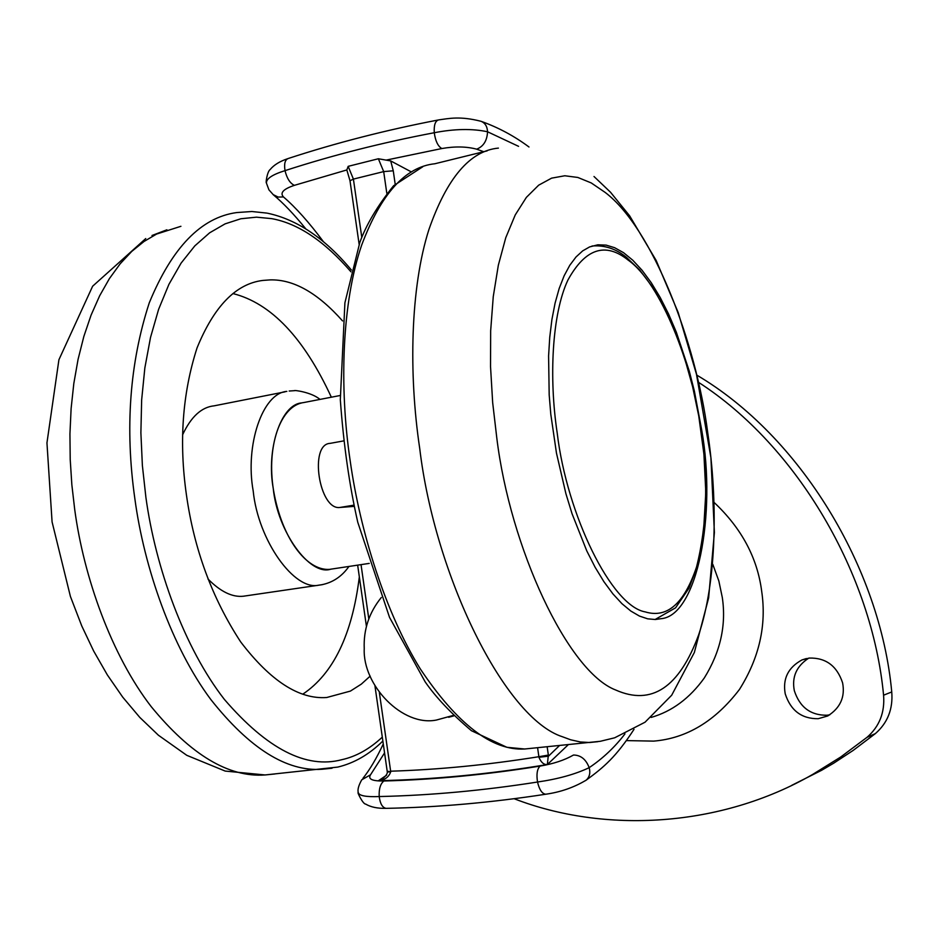 <?xml version="1.0" encoding="UTF-8"?>
<svg xmlns="http://www.w3.org/2000/svg" width="939" height="939" viewBox="0 0 939 939"><rect width="100%" height="100%" fill="white"/><g stroke="black" fill="none" stroke-linecap="round" stroke-linejoin="round"><path stroke-width="1.41" d="M182.589 434.827C191.028 416.728 201.556 407.068 214.209 405.824L285.069 391.833M247.239 595.655L243.424 596.218C232.309 597.427 220.489 591.676 207.942 578.952M370.201 676.103L361.304 684.144L350.4 691.092L326.749 697.501C299.259 699.555 270.585 681.057 240.724 641.971C212.214 598.401 194.115 549.397 186.438 494.959C178.88 442.292 182.424 393.277 197.049 347.899C214.092 306.22 235.994 283.731 262.779 280.444L270.115 279.892C293.543 279.247 317.699 292.921 342.559 320.915M359.332 576.898C352.195 634.553 333.38 673.627 302.886 694.109M232.907 293.555C271.019 303.168 303.837 337.723 331.35 397.209M661.044 618.695L655.293 619.505L647.652 618.824L639.482 616.09L630.879 611.089L621.97 603.707L612.932 593.906L603.918 581.711L595.138 567.297L586.793 550.911L572.039 513.703L565.912 493.714L556.475 453.161L550.806 414.381L549.186 394.908L548.587 355.951L549.749 337.218L551.921 319.483L555.078 303.144L559.174 288.508L564.116 275.831L569.773 265.303L576.018 256.981L582.673 250.877L589.61 246.922L597.814 244.809L606.125 245.114L614.622 247.696L623.555 252.685L632.769 260.22L642.076 270.279L651.29 282.768L660.187 297.475L668.603 314.084L676.338 332.206L689.308 371.234L694.402 391.223L701.738 430.238C716.657 513.879 697.477 615.82 661.044 618.695M829.83 714.802L826.977 715.236C810.592 715.401 799.711 707.208 794.324 690.67C791.683 676.984 796.495 666.127 808.749 658.133M785.227 693.839C782.551 678.78 788.126 667.488 801.953 659.941L809.277 658.063C825.874 657.652 836.978 665.915 842.6 682.853C845.288 696.949 840.323 707.983 827.705 715.976L818.174 718.711C801.648 718.863 790.661 710.565 785.227 693.839M626.466 740.601L653.673 741.117C686.655 738.394 715.248 721.164 739.463 689.437C759.264 657.875 766.682 625.21 761.705 591.417C757.421 557.907 741.564 528.258 714.121 502.471M875.348 733.617L867.026 737.326C879.432 726.493 884.949 712.455 883.576 695.2L891.745 691.949C893.118 709.004 887.648 722.889 875.348 733.617L853.175 750.414L833.679 763.207L821.578 770.309L791.753 785.333M698.334 382.208C797.399 445.943 872.225 574.41 883.576 695.2M696.679 375.06C799.969 435.813 880.312 567.555 891.745 691.949M867.026 737.326L840.769 756.975L812.74 774.393C720.459 827.517 604.716 833.762 514.138 798.725M381.281 597.521C369.109 612.592 363.428 629.611 364.238 648.579C362.454 685.306 402.655 726.95 436.447 720.037L453.267 715.424M374.943 685.81L387.185 771.189L390.741 771.776C388.816 777.152 384.72 780.121 378.452 780.696L383.335 778.114C386.211 775.52 387.525 773.49 387.291 772.022L390.741 771.776M538.939 757.304L538.88 756.705L548.353 755.073L547.355 764.534C543.916 764.886 541.11 762.48 538.939 757.304L548.493 756.165L559.538 745.519M386.798 193.211L383.687 171.602L378.37 158.761L390.718 160.921L393.265 170.792L383.687 171.602L353.404 179.103L350.001 180.758L346.831 169.947L348.169 166.344L353.404 179.103L361.785 237.321M343.486 440.931L330.141 443.361C308.802 444.088 319.201 510.57 339.941 507.459L354.132 506.379M411.446 171.966L390.718 160.921M384.567 752.902L370.529 774.792C367.783 779.112 372.243 781.178 383.898 780.99C434.499 779.663 486.566 774.687 540.113 766.071C537.155 768.853 536.298 774.17 537.531 782.023C539.373 789.793 542.132 793.866 545.794 794.218L546.193 794.159M585.396 780.696L586.265 780.098C589.598 776.964 590.572 772.82 589.176 767.668C586.03 759.346 580.807 755.132 573.506 755.026C564.55 760.156 553.423 763.841 540.113 766.071M383.898 780.99C380.412 783.725 378.84 788.913 379.203 796.554C380.142 803.737 382.431 807.669 386.093 808.35L386.481 808.338M358.287 792.809C356.597 790.955 362.865 804.277 365.658 804.077C370.717 807.106 377.537 808.538 386.093 808.35C437.797 807.352 491.027 802.645 545.794 794.218C560.513 792.14 574.011 787.434 586.265 780.098L586.265 780.098C603.988 767.175 616.16 756.752 634.001 729.345M518.574 146.343L487.541 131.765C472.176 128.49 454.417 128.819 434.276 132.728C433.83 125.087 435.297 120.814 438.677 119.899C449.077 118.49 459.934 115.908 480.991 121.284C485.099 122.939 487.282 126.436 487.541 131.765C487.118 140.65 483.491 146.461 476.683 149.172C466.483 146.472 454.852 146.261 441.811 148.538L386.187 160.1M438.126 120.004C385.859 130.075 335.904 142.904 288.261 158.491C285.022 159.736 283.942 163.785 285.022 170.64C332.453 155.24 382.196 142.599 434.276 132.728C435.403 140.956 437.914 146.226 441.811 148.538M370.529 774.792L361.761 779.793C358.651 785.333 357.466 789.546 358.228 792.446C358.862 795.709 365.858 797.082 379.203 796.554C430.449 795.403 483.233 790.568 537.531 782.023C558.153 779.041 575.361 774.252 589.176 767.668C602.944 758.383 614.869 747.115 624.963 733.875M305.844 228.916C294.06 214.362 283.261 203.024 273.449 194.889L268.953 189.866L266.476 183.234C266.019 178.833 272.193 174.631 285.022 170.64C286.9 178.363 290.01 183.258 294.365 185.347C283.355 189.044 279.728 192.918 283.484 196.955L278.132 197.061L273.026 194.537M283.484 196.955C295.797 207.531 309.095 222.426 323.392 241.652M483.738 151.719L476.683 149.172M340.141 395.507L303.825 402.538C280.362 405.578 266.441 446.107 273.46 489.947C281.547 537.718 306.208 570.818 329.413 569.386L369.238 563.4M322.511 584.621L318.967 585.126C294.459 591.265 258.096 540.383 253.201 490.991C244.915 445.45 262.439 393.03 286.853 391.399M332.042 768.231L322.089 769.252C286.735 771.799 249.621 748.524 210.747 699.426C171.884 647.311 144.16 567.954 134.864 498.762C124.852 428.384 129.652 363.076 149.278 302.816C172.037 247.485 201.181 217.402 236.71 212.566L251.887 211.51L266.864 213.094M180.922 226.299L156.578 234.069L143.984 241.511L131.777 251.394L120.192 263.765L109.405 278.601L99.64 295.808L91.06 315.175L83.841 336.467L78.066 359.367L73.817 383.499L71.118 408.5L69.932 433.959L70.214 459.488L71.845 484.747L74.697 509.408C83.794 577.497 111.682 655.481 151.214 706.644C190.77 754.827 228.717 777.609 265.068 774.957L274.904 773.971M382.866 741.024C369.285 754.428 354.261 763.125 337.794 767.081L265.068 774.957L225.184 771.072L186.779 755.32L158.421 735.237L139.782 717.396L122.739 697.172L107.351 674.93L93.677 651.056L81.763 625.961L70.402 596.418L52.079 521.92L46.95 442.891L58.922 359.719L92.632 286.219L145.756 238.553M330.446 569.292C309.624 575.83 277.51 531.767 273.237 488.421C266.171 449.546 280.784 404.568 301.536 402.925M350.986 271.829C324.518 241.182 298.109 223.459 271.747 218.646L256.476 217.167L240.842 218.764L225.114 223.858L209.632 232.813L194.819 245.877L181.098 263.108L168.903 284.376L158.609 309.33L150.522 337.418L144.852 367.912L141.648 399.979L140.885 432.773L142.376 465.486L145.897 497.365C155.545 567.907 184.443 648.192 224.374 699.402C267.169 749.087 306.337 769.17 341.89 759.674C356.045 756.564 369.508 749.052 382.302 737.138M487.153 150.874L434.874 163.75C405.284 166.802 380.894 193.904 361.691 245.056C341.843 302.452 339.225 387.584 350.165 460.685C360.153 531.897 385.565 612.791 420.191 668.756C457.211 724.11 492.024 750.86 524.643 749.005L533.129 748.148M597.885 741.669L589.586 742.514L580.337 741.963L570.63 739.779L562.567 736.798C504.642 718.394 434.851 575.642 419.71 448.384C408.559 374.004 410.343 287.557 428.912 229.562C446.917 177.917 470.087 150.768 498.409 148.104M707.736 432.797C696.245 342.489 652.394 228.177 605.174 192.425L591.23 182.929L577.837 177.459L564.808 175.769L551.627 178.14L538.669 185.183L526.38 197.366L515.253 214.914L505.769 237.696L498.339 265.209L493.257 296.618L490.663 330.821L490.534 366.586L492.67 402.643L496.79 437.903C510.053 547.202 567.508 671.596 615.702 690.012C651.631 705.964 679.296 687.512 698.722 634.658C716.927 581.323 717.854 499.83 707.736 432.797M712.795 564.316L718.851 580.995L722.314 597.544C726.399 625.233 720.389 652.042 704.285 677.993C689.731 698.264 672.007 711.422 651.091 717.443M591.993 246.041L592.368 245.995C604.552 245.032 615.82 248.729 626.16 257.11M700.964 430.074C692.712 364.813 660.88 283.167 628.25 260.173C605.455 241.828 585.349 248.436 567.942 279.998C551.909 313.884 548.881 378.311 557.214 433.09C566.886 514.631 611.442 606.148 645.246 611.899C667.113 618.555 684.214 603.577 696.538 567.003C706.973 525.605 708.452 479.958 700.964 430.074M361.034 564.644L368.792 618.813M379.379 692.653L390.647 771.201C438.724 769.687 488.139 764.851 538.88 756.705L537.589 747.714M547.155 746.751L548.353 755.073M393.265 170.792L395.19 184.185M353.874 505.159L339.941 507.459M568.353 744.627L547.355 764.534C489.313 774.194 433.02 779.581 378.452 780.696L386.551 775.25M348.169 166.344L378.37 158.761M346.831 169.947L294.365 185.347M348.932 566.463C341.784 576.605 332.523 582.732 321.161 584.844L243.412 596.218M289.189 391.023L294.705 390.659C292.686 389.92 311.302 391.892 319.964 399.415M351.421 270.056C325.035 238.4 297.053 219.444 267.474 213.212M151.989 235.501L166.896 229.797M422.761 166.778L393.582 185.746C377.431 205.887 366.175 224.808 359.813 242.497L344.906 302.804L340.317 399.756C343.592 444.663 349.402 485.498 357.771 522.272L389.521 617.357L425.191 681.902C435.896 697.348 451.307 713.617 471.413 730.695L506.907 747.303L524.643 749.005L600.303 741.294L614.646 737.808L645.034 722.208L671.69 695.224L694.355 652.476L708.64 597.897L714.391 532.495L710.917 457.692L696.468 374.227L678.216 312.593L656.138 260.42L629.623 215.806L610.526 192.249L594 176.497M806.401 658.544L801.953 659.941M812.74 774.393L821.578 770.309M453.772 715.905L448.642 717.279M626.454 257.333L639.717 270.068L652.452 287.041L664.401 307.886L675.27 331.995L684.766 358.604L692.642 386.809L698.757 416L703.921 454.136L705.811 492.294L703.346 534.984L696.761 567.602L688.956 588.237L675.564 607.838L655.093 619.505M357.653 565.149L366.445 626.501M387.291 772.011L387.185 771.189M359.144 244.375L350.001 180.758M528.986 146.989C514.419 136.132 498.668 127.657 481.754 121.554M383.276 743.934C376.609 758.219 369.825 769.687 362.935 778.349M287.686 158.691C279.81 161.32 273.965 164.924 270.186 169.501C267.075 171.614 265.526 183.868 266.406 182.741"/></g></svg>
